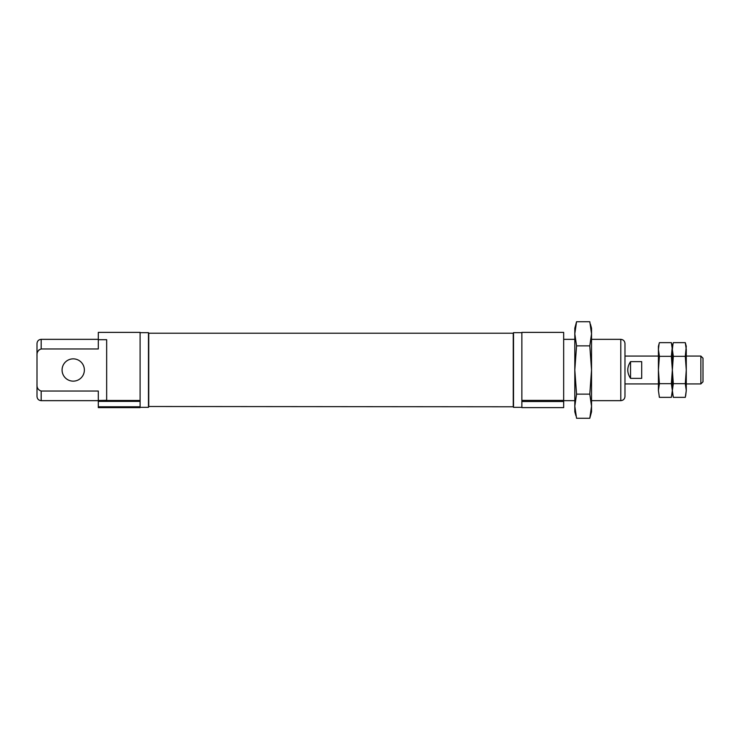 <?xml version="1.0" encoding="UTF-8"?>
<svg xmlns="http://www.w3.org/2000/svg" width="740" height="740" viewBox="0 0 740 740"><rect width="100%" height="100%" fill="white"/><g stroke="black" fill="none" stroke-linecap="round" stroke-linejoin="round"><path stroke-width="1.11" d="M658.415 383.93L624.976 383.93L624.976 356.07L658.415 356.07M521.866 400.396L521.866 332.38L563.667 332.38L563.667 400.396L521.866 400.396L521.866 407.62L563.667 407.62L563.667 401.515L521.866 401.515M563.667 400.396L563.667 401.515M140.101 400.479L98.309 400.479L106.662 400.303L106.662 339.697L98.309 339.697L98.309 332.38L140.101 332.38L140.101 401.376L98.309 401.376L98.309 407.62L140.101 407.62L140.101 401.376M98.309 400.479L98.309 401.376M624.976 396.474L624.976 343.526C624.726 340.992 623.33 339.595 620.795 339.346L620.795 400.654C623.33 400.405 624.726 399.008 624.976 396.474M41.181 391.035C38.138 389.999 36.75 387.742 37 384.273L37 396.474C37.25 399.008 38.637 400.405 41.181 400.654L41.181 391.035L98.309 391.035L98.309 400.303M140.101 407.342L148.463 407.342L148.463 332.658L140.101 332.658M148.74 406.787L148.74 333.213L513.236 333.213L513.236 406.787L148.463 406.5M521.866 407.342L513.514 407.342L513.514 332.658L521.866 332.658M37 384.273L37 343.526C37.25 340.992 38.637 339.595 41.181 339.346L98.309 339.346M39.127 349.752L37.851 351.454M37 355.727C36.75 352.249 38.147 349.992 41.181 348.966L41.181 339.346M98.309 339.697L98.309 348.966L41.181 348.966M62.077 370A11.146 11.146 0 0 0 73.223 381.146A11.146 11.146 0 0 0 84.369 370A11.146 11.146 0 0 0 73.223 358.854A11.146 11.146 0 0 0 62.077 370M686.276 383.93L700.863 383.93L700.863 356.07L686.276 356.07M630.545 378.362L641.691 378.362L641.691 361.638L630.545 361.638C626.863 367.216 626.863 372.784 630.545 378.362L630.545 361.638M700.863 383.93L703 381.794L703 358.206L700.863 356.07M685.296 383.671L686.276 390.517L686.276 370L685.296 356.329L686.276 346.311L685.296 342.648L686.276 349.483L686.276 370L685.296 383.671L673.326 383.671L672.346 370L673.326 356.329L672.346 349.483L672.993 344.017M685.296 356.329L673.326 356.329M685.296 342.648L673.326 342.648L672.346 346.311L672.346 390.517L673.326 383.671M673.15 396.649L673.326 397.352L685.296 397.352L686.276 390.517L685.638 395.983M673.326 397.352L672.346 390.517L673.326 397.352M671.365 383.671L672.346 390.517L672.346 370L671.365 356.329L672.346 346.311L671.365 342.648L672.346 349.483L672.346 370L671.365 383.671L659.396 383.671L658.415 370L659.396 356.329L658.415 349.483L659.062 344.017M671.365 356.329L659.396 356.329M671.365 342.648L659.396 342.648L658.415 346.311L658.415 390.517L659.396 383.671M659.22 396.649L659.396 397.352L671.365 397.352L672.346 390.517L671.698 395.983M659.396 397.352L658.415 390.517L659.396 397.352M575.951 415.852L574.813 411.801L574.813 370L576.553 345.867L589.798 345.867L591.538 370L589.798 394.133L591.538 406.195L589.798 418.267L576.553 418.267L574.813 406.195L576.553 394.133L589.798 394.133M575.951 324.148L574.813 333.805L574.813 370L576.553 394.133M576.553 345.867L574.813 333.805L576.553 321.733L589.798 321.733L591.538 333.805L589.798 345.867M574.813 333.805L574.813 328.199L576.553 321.733M590.4 324.148L591.538 328.199L591.538 411.801L589.798 418.267M590.4 415.852L591.538 406.195M140.101 406.787L98.309 406.787M563.667 400.654L574.813 400.654M591.538 400.654L620.795 400.654M563.667 339.346L574.813 339.346M591.538 339.346L620.795 339.346M41.181 400.654L98.309 400.654"/></g></svg>
